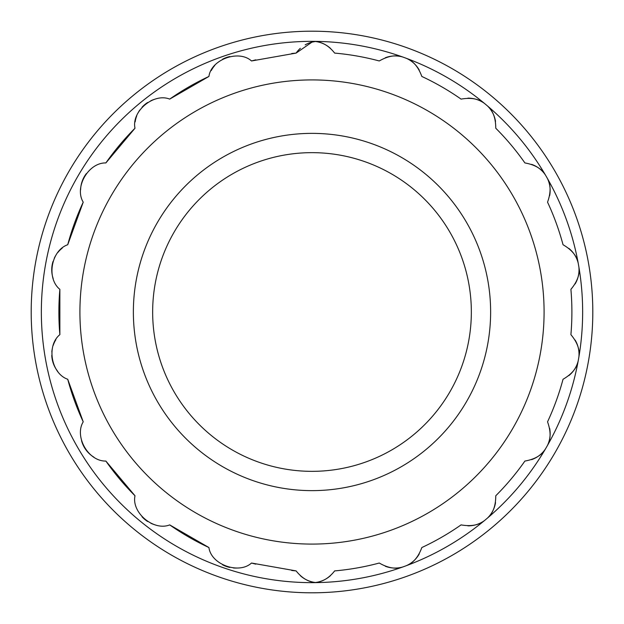 <?xml version="1.0" encoding="UTF-8"?>
<svg xmlns="http://www.w3.org/2000/svg" width="624" height="624" viewBox="0 0 624 624"><rect width="100%" height="100%" fill="white"/><g stroke="black" fill="none" stroke-linecap="round" stroke-linejoin="round"><path stroke-width="0.94" d="M300.37 575.702A27.62 27.62 0 0 0 315.385 582.512C322.748 581.786 329.168 577.918 334.651 570.905A259.896 259.896 0 0 0 379.267 563.035L379.267 563.035C388.027 568.058 395.819 569.384 402.652 567.021A270.652 270.652 0 0 1 45.287 357.997A270.652 270.652 0 0 1 402.652 56.979A27.62 27.62 0 0 0 385.32 57.751M300.347 48.321A27.62 27.62 0 0 0 296.111 53.095L251.503 60.965C238.844 49.382 211.045 59.42 208.931 76.456A259.896 259.896 0 0 0 169.697 99.107C153.668 92.648 131.321 111.322 134.995 128.232L105.877 162.934C88.507 162.497 74.069 187.255 83.226 202.168A259.896 259.896 0 0 0 67.727 244.733C51.176 250.427 46.199 278.312 59.865 289.349L59.865 334.651C46.254 345.641 51.106 373.542 67.727 379.267A259.896 259.896 0 0 0 83.226 421.832C74.131 436.605 88.351 461.479 105.877 461.066L134.995 495.768C131.329 512.608 153.605 531.375 169.697 524.893A259.896 259.896 0 0 0 208.931 547.544C211.06 564.58 238.852 574.634 251.503 563.035L296.111 570.905C301.837 578.042 308.256 581.911 315.385 582.512A27.62 27.62 0 0 0 330.517 575.593M495.526 502.624A27.62 27.62 0 0 1 487.531 518.014A270.652 270.652 0 0 1 484.403 520.634C478.795 525.197 471.019 526.617 461.066 524.893L461.066 524.893A259.896 259.896 0 0 1 421.832 547.544L421.832 547.544C418.361 557.014 413.244 563.035 406.481 565.625A27.62 27.62 0 0 0 419.266 553.901M495.768 495.768L495.768 495.768C495.745 505.861 492.999 513.271 487.531 518.014A270.652 270.652 0 0 0 545.368 449.085C541.655 455.294 534.83 459.287 524.893 461.066A259.896 259.896 0 0 1 495.768 495.768M575.125 340.057A27.62 27.62 0 0 1 578.885 356.99A270.652 270.652 0 0 1 578.175 361.007C576.818 368.105 571.771 374.189 563.035 379.267L563.035 379.267A259.896 259.896 0 0 1 547.544 421.832A27.62 27.62 0 0 0 547.544 421.832C550.969 431.324 550.922 439.226 547.404 445.559A27.62 27.62 0 0 0 549.658 428.36M570.905 334.651L570.905 334.651C577.364 342.397 580.031 349.838 578.885 356.99A270.652 270.652 0 0 0 578.885 267.01C580.031 274.147 577.372 281.596 570.905 289.349A259.896 259.896 0 0 1 570.905 334.651M531.601 164.362A27.62 27.62 0 0 1 545.368 174.915A270.652 270.652 0 0 1 547.404 178.441C550.922 184.759 550.969 192.668 547.544 202.168A27.62 27.62 0 0 0 547.544 202.16A259.896 259.896 0 0 1 563.035 244.733L563.035 244.733C571.756 249.803 576.802 255.887 578.175 262.993A27.62 27.62 0 0 0 568.846 248.375M467.86 98.155A27.62 27.62 0 0 1 484.403 103.366A270.652 270.652 0 0 1 487.531 105.986C492.991 110.713 495.745 118.131 495.768 128.232A27.62 27.62 0 0 0 495.768 128.224A259.896 259.896 0 0 1 524.893 162.934L524.893 162.934C534.823 164.705 541.648 168.698 545.368 174.915A270.652 270.652 0 0 0 487.531 105.986A27.62 27.62 0 0 1 495.526 121.384M330.47 48.368A27.62 27.62 0 0 0 315.385 41.488C322.733 42.206 329.152 46.075 334.651 53.095A259.896 259.896 0 0 1 379.267 60.965L379.267 60.965C388.011 55.942 395.811 54.616 402.652 56.979A270.652 270.652 0 0 1 406.481 58.375C413.236 60.949 418.353 66.979 421.832 76.456L421.832 76.456A259.896 259.896 0 0 1 461.066 99.107L461.066 99.107C471.003 97.383 478.787 98.803 484.403 103.366A270.652 270.652 0 0 0 406.481 58.375A27.62 27.62 0 0 1 419.266 70.106M305.175 44.858A27.62 27.62 0 0 1 315.385 41.488L312 42.12L296.111 53.095A259.896 259.896 0 0 0 291.704 53.524M255.793 59.849A259.896 259.896 0 0 0 251.503 60.965M229.772 56.566A27.62 27.62 0 0 0 222.534 59.241M214.812 65.403A27.62 27.62 0 0 0 211.271 70.535M154.027 99.489A27.62 27.62 0 0 0 150.836 100.745M147.685 102.469A27.62 27.62 0 0 0 142.022 107.25M139.831 110.003A27.62 27.62 0 0 0 138.083 112.874M136.75 115.799A27.62 27.62 0 0 0 135.158 121.891M134.995 128.232A259.896 259.896 0 0 0 105.877 162.934M86.33 173.628A27.62 27.62 0 0 0 80.621 189.805M62.252 248.102A27.62 27.62 0 0 0 57.782 252.548M55.895 255.224A27.62 27.62 0 0 0 54.28 258.219M53.017 261.495A27.62 27.62 0 0 0 53.18 278.593M59.865 289.349A259.896 259.896 0 0 0 59.865 334.651M55.856 339.713A27.62 27.62 0 0 0 53.188 345.392M52.33 348.543A27.62 27.62 0 0 0 51.839 351.905M51.769 355.399A27.62 27.62 0 0 0 57.775 371.444M81.557 440.692A27.62 27.62 0 0 0 93.873 457.142M105.877 461.066A259.896 259.896 0 0 0 134.995 495.768M142.007 516.742A27.62 27.62 0 0 0 147.67 521.524M150.821 523.247A27.62 27.62 0 0 0 154.003 524.503M222.557 564.775A27.62 27.62 0 0 0 229.796 567.434M233.399 567.965A27.62 27.62 0 0 0 236.769 568.035M251.503 563.035A259.896 259.896 0 0 0 255.793 564.151M291.704 570.476A259.896 259.896 0 0 0 296.111 570.905M385.312 566.249A27.62 27.62 0 0 0 402.652 567.021A270.652 270.652 0 0 0 484.403 520.634A27.62 27.62 0 0 1 467.852 525.845M208.931 76.456L169.697 99.107M83.226 202.168L67.727 244.733M67.727 379.267L83.226 421.832M169.697 524.893L208.931 547.544M568.838 375.632A27.62 27.62 0 0 0 578.175 361.007A270.652 270.652 0 0 1 545.368 449.085A27.62 27.62 0 0 1 531.586 459.638M549.658 195.655A27.62 27.62 0 0 0 547.404 178.441A270.652 270.652 0 0 1 578.885 267.01A27.62 27.62 0 0 1 575.11 283.959M312 133.372A178.628 178.628 0 0 1 466.697 401.318A178.628 178.628 0 0 1 157.303 401.318A178.628 178.628 0 0 1 312 133.372M312 152.654A159.346 159.346 0 0 1 449.998 391.669A159.346 159.346 0 0 1 174.002 391.669A159.346 159.346 0 0 1 312 152.654M312 31.2A280.8 280.8 0 0 1 555.181 452.4A280.8 280.8 0 0 1 68.819 452.4A280.8 280.8 0 0 1 312 31.2M312 79.919A232.081 232.081 0 0 1 512.99 428.041A232.081 232.081 0 0 1 111.01 428.041A232.081 232.081 0 0 1 312 79.919"/></g></svg>
